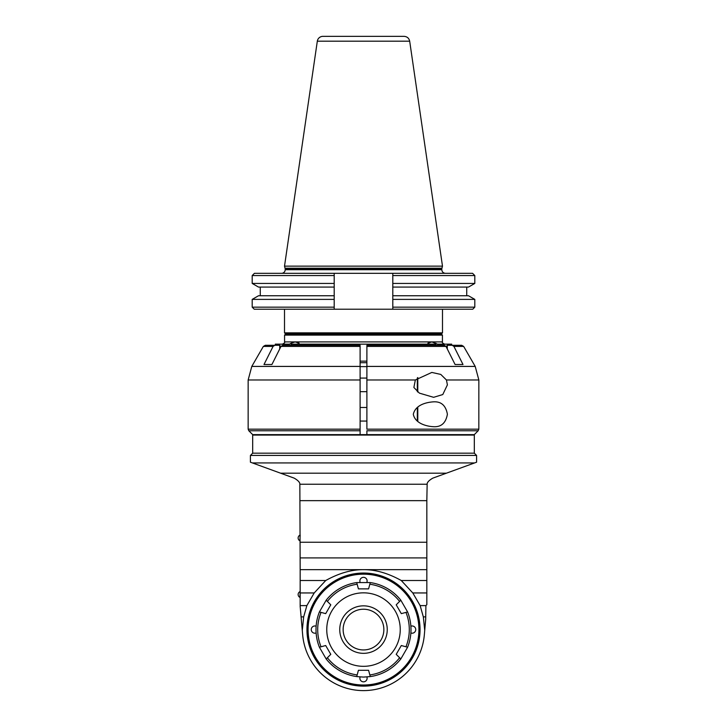 <?xml version="1.0" encoding="UTF-8"?>
<svg xmlns="http://www.w3.org/2000/svg" width="727" height="727" viewBox="0 0 727 727"><rect width="100%" height="100%" fill="white"/><g stroke="black" fill="none" stroke-linecap="round" stroke-linejoin="round"><path stroke-width="1.09" d="M426.831 500.649L427.149 484.246L299.851 484.246L300.169 569.659L426.831 569.659L426.831 500.649L300.169 500.649M300.242 607.163L302.668 634.907L302.278 630.445L303.668 616.878L306.858 605.609L314.209 592.95L325.723 580.519C338.927 573.194 351.523 569.568 363.5 569.659C375.477 569.568 388.073 573.194 401.277 580.519L412.791 592.95L420.142 605.609L425.904 605.609L426.831 604.682L426.831 569.659M300.169 542.242L426.831 542.242L426.831 557.909L300.169 557.909M299.851 484.246C299.978 482.455 298.097 480.42 294.217 478.148L250.415 462.208L250.415 455.438L476.585 455.438L476.585 462.208L432.783 478.148C428.903 480.42 427.022 482.455 427.149 484.246M426.831 580.519L401.277 580.519M426.831 592.95L412.791 592.95M425.904 605.609L425.695 619.322L424.332 634.907A61.068 61.068 0 0 1 302.668 634.907M302.278 630.445L300.169 606.4L300.169 569.659M252.678 453.175L252.678 435.082L474.322 435.082L474.322 453.175L252.678 453.175L250.415 455.438M280.849 346.679L279.722 345.307A2.281 1.972 90 0 0 279.531 345.298L265.291 345.298L274.77 345.298L273.07 346.425L263.992 364.518L271.907 364.518L280.985 346.425L360.11 346.425L360.11 345.298L360.11 434.628L474.313 434.628L478.157 430.766L478.829 429.166L478.157 430.766L366.89 430.766L366.89 434.628L366.89 430.766M360.11 366.626L366.89 366.626M360.11 362.709L366.89 362.709M325.723 580.519L300.169 580.519M420.142 605.609L423.332 616.878L424.722 630.445M306.958 629.582A56.542 56.542 0 0 1 391.771 580.619A56.542 56.542 0 0 1 391.771 678.555A56.542 56.542 0 0 1 306.958 629.582M425.695 616.878L423.332 616.878M425.513 621.385L424.332 634.907M306.858 605.609L300.169 605.609M303.668 616.878L301.087 616.878M314.209 592.95L300.169 592.95M307.521 629.582A55.979 55.979 0 0 1 363.5 573.612A55.979 55.979 0 0 1 419.479 629.582A55.979 55.979 0 0 1 363.5 685.561A55.979 55.979 0 0 1 307.521 629.582M363.5 574.176A55.406 55.406 0 0 0 315.509 657.29A55.406 55.406 0 0 0 411.491 657.29A55.406 55.406 0 0 0 363.5 574.176M366.899 676.955A3.617 3.617 0 0 1 363.5 681.826A3.617 3.617 0 0 1 360.101 676.955M410.873 626.192A3.617 3.617 0 0 1 415.69 630.218A3.617 3.617 0 0 1 410.873 632.981M316.127 632.981A3.617 3.617 0 0 1 311.31 630.218A3.617 3.617 0 0 1 316.127 626.192M360.101 582.218A3.617 3.617 0 0 1 363.5 577.338A3.617 3.617 0 0 1 366.899 582.218M368.589 670.294L358.411 670.294L368.589 670.294L370.279 676.592A47.491 47.491 0 0 0 400.822 658.962L407.602 647.221A47.491 47.491 0 0 0 407.602 611.952L400.822 600.211A47.491 47.491 0 0 0 370.279 582.572L356.721 582.572L358.411 588.879L368.589 588.879L370.279 582.572L368.589 588.879M407.602 611.952L401.304 613.633L396.215 604.819L401.304 613.633L407.602 611.952A47.491 47.491 0 0 1 407.602 647.221L401.304 645.531L396.215 654.345L400.822 658.962A47.491 47.491 0 0 1 370.279 676.592L363.5 677.082L356.721 676.592L358.411 670.294M325.696 645.531L319.398 647.221A47.491 47.491 0 0 1 319.398 611.952L325.696 613.633L330.785 604.819L326.178 600.211L319.398 611.952A47.491 47.491 0 0 0 319.398 647.221L326.178 658.962A47.491 47.491 0 0 0 356.721 676.592A47.491 47.491 0 0 1 326.178 658.962L330.785 654.345L325.696 645.531L330.785 654.345M325.696 613.633L330.785 604.819M356.721 582.572A47.491 47.491 0 0 0 326.178 600.211A47.491 47.491 0 0 1 356.721 582.572M370.279 582.572A47.491 47.491 0 0 1 400.822 600.211L396.215 604.819M401.304 645.531L396.215 654.345L399.614 657.753A45.801 45.801 0 0 1 369.834 674.947M400.822 658.962L399.614 657.753M363.5 592.832A36.75 36.75 0 0 0 331.676 647.957A36.75 36.75 0 0 0 395.324 647.957A36.75 36.75 0 0 0 363.5 592.832M363.5 653.337A23.746 23.746 0 0 1 342.935 617.714A23.746 23.746 0 0 1 384.065 617.714A23.746 23.746 0 0 1 363.5 653.337M363.5 649.938A20.356 20.356 0 0 1 343.144 629.582A20.356 20.356 0 0 1 363.5 609.226A20.356 20.356 0 0 1 383.856 629.582A20.356 20.356 0 0 1 363.5 649.938M299.878 591.705A3.162 3.162 0 0 0 299.878 597.358L300.169 591.705M299.878 535.163A3.162 3.162 0 0 0 299.878 540.815L300.169 535.163M451.703 345.298L461.709 345.298L451.703 345.298L451.703 344.162L443.534 344.162L443.534 345.298M447.278 348.942L447.278 345.307A2.281 1.972 -90 0 1 447.468 345.298L452.23 345.298L453.93 346.425L463.008 364.518L455.093 364.518L446.014 346.425L444.315 345.298L366.89 345.298L366.89 346.425L366.89 345.298M274.77 345.298L270.771 345.298M360.11 430.766L360.11 434.628L252.678 434.628L248.816 430.766L360.11 430.766M447.278 345.307L446.151 346.679M446.014 346.425L366.89 346.425L366.89 429.166L478.829 429.166L478.848 379.985L446.442 379.985L447.396 384.874L442.779 394.552L433.601 397.315L419.406 393.143L413.881 387.482L415.344 379.985L431.82 372.433L440.78 374.423L446.442 379.985M433.601 426.713C426.722 426.395 415.181 423.577 413.309 414.272C415.544 404.594 426.785 402.267 433.601 401.831C441.253 401.413 445.851 405.557 447.396 414.272C445.851 422.987 441.253 427.131 433.601 426.713M280.985 346.425L282.685 345.298L360.11 345.298L287.447 345.298M366.89 407.493L360.11 407.493M366.89 378.085L360.11 378.085M417.325 391.671L417.325 377.94M417.78 392.026L417.78 377.549M417.325 421.069L417.325 407.483M417.78 421.424L417.78 407.129M366.89 361.128L360.11 361.128M429.521 344.162L427.903 343.18L431.856 341.899L437.436 344.162L443.534 344.162M435.818 343.18L435.818 345.298M291.182 345.298L291.182 343.18L295.144 341.899L284.566 341.899L284.566 335.12L442.434 335.12L442.434 341.899L295.144 341.899L299.097 343.18L297.479 344.162M435.618 345.298L435.618 344.162L291.382 344.162L291.382 345.298M283.466 345.298L283.466 344.162L289.564 344.162L291.182 343.18M275.297 345.298L275.297 344.162L283.466 344.162M441.362 333.984L285.638 333.984L284.511 332.857L442.489 332.857L441.362 333.984M284.511 332.857L284.511 309.22L334.202 309.22L334.202 275.551L252.196 275.551L254.432 273.316L472.568 273.316L474.804 275.551L392.798 275.551L392.798 273.316L392.798 299.388L474.804 299.388L474.804 307.157L472.741 309.22L392.798 309.22L442.489 309.22L442.489 332.857M474.804 307.157L392.798 307.157L392.798 309.22L392.798 299.388L392.798 309.22L254.259 309.22L252.196 307.157L334.202 307.157L334.202 299.388L252.196 299.388L252.196 307.157M441.807 269.144L285.193 269.144L285.066 268.208L441.934 268.208A3.617 3.617 0 0 0 441.807 269.144L441.807 269.699C442.025 271.898 443.234 273.098 445.433 273.316L392.798 273.316L392.798 283.439L474.804 283.439L468.497 287.074L392.798 287.074M441.807 269.699L285.193 269.699A3.617 3.617 0 0 1 281.567 273.316L334.202 273.316L334.202 275.551M441.934 268.208L442.489 266.137L284.511 266.137L285.066 268.208M409.683 41.185L317.317 41.185A5.652 5.652 0 0 1 322.915 36.35L404.085 36.35C407.147 36.586 409.01 38.195 409.683 41.185L442.489 266.137M331.621 36.35L322.915 36.35M334.202 309.22L334.202 307.157L334.202 309.22M252.196 299.388L258.503 295.753L334.202 295.753M334.202 287.074L258.503 287.074L252.196 283.439L334.202 283.439M392.798 295.753L468.497 295.753L474.804 299.388M280.577 473.186L446.423 473.186M474.586 462.935L252.414 462.935M357.166 674.947A45.801 45.801 0 0 1 327.386 657.753M321.052 646.776A45.801 45.801 0 0 1 321.052 612.388M327.386 601.42A45.801 45.801 0 0 1 357.166 584.226M369.834 584.226A45.801 45.801 0 0 1 399.614 601.42M405.948 612.388A45.801 45.801 0 0 1 405.948 646.776M453.93 346.425L463.662 346.425L475.213 366.417L366.89 366.417M366.89 379.985L415.344 379.985M360.11 429.166L248.152 429.166L248.152 379.985L360.11 379.985M360.11 366.417L251.787 366.417L248.152 379.985M251.787 366.417L263.338 346.425L273.07 346.425M279.722 345.307L279.722 348.942M474.322 453.175L476.585 455.438M465.271 435.082L465.271 434.628M261.729 435.082L261.729 434.628M475.213 366.417L478.848 379.985M263.338 346.425L265.291 345.298M248.152 429.166L248.816 430.766M360.11 421.06L366.89 421.06M360.11 391.662L366.89 391.662M463.662 346.425L461.709 345.298M442.434 341.899C441.862 342.462 442.616 343.217 444.697 344.162M474.804 275.551L474.804 283.439M285.193 269.144L285.193 269.699M317.317 41.185L284.511 266.137M260.266 287.074L260.266 295.753M252.196 275.551L252.196 283.439M466.734 287.074L466.734 295.753M285.702 333.984L284.566 335.12M441.298 333.984L442.434 335.12M284.566 341.899C285.138 342.453 284.393 343.208 282.303 344.162"/></g></svg>
